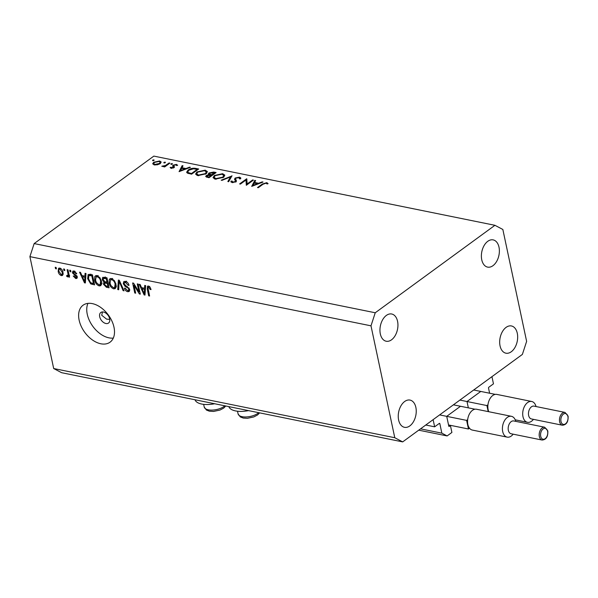 <?xml version="1.0" encoding="UTF-8"?>
<svg xmlns="http://www.w3.org/2000/svg" width="598" height="598" viewBox="0 0 598 598"><rect width="100%" height="100%" fill="white"/><g stroke="black" fill="none" stroke-linecap="round" stroke-linejoin="round"><path stroke-width="0.9" d="M446.833 416.918L448.784 426.105A0.65 0.411 -78.5 0 0 449.315 426.381L450.429 425.567L451.894 432.451L447.125 435.935L441.847 433.161L439.836 423.69A0.65 0.411 -78.5 0 0 439.306 423.414L434.641 426.823L425.769 425.021M434.641 426.823L433.116 419.654L491.945 376.658L493.47 383.834L488.805 387.242A0.65 0.411 -78.5 0 0 488.521 388.109L489.613 393.23M441.847 433.161L420.544 428.841M447.125 435.935L418.72 430.171M450.429 425.567L448.59 425.193M460.101 406.565L447.117 416.051M467.12 402.095L468.346 407.858M480.388 391.735L467.404 401.228M102.452 311.939L101.727 315.273L106.638 319.153L109.755 319.362M109.658 318.779A6.541 4.179 -126.2 0 0 105.898 313.143A6.541 4.179 -126.2 0 0 100.823 312.485A6.541 4.179 -126.2 0 0 99.702 316.753A6.541 4.179 -126.2 0 0 103.461 322.389A6.541 4.179 -126.2 0 0 108.537 323.047A6.541 4.179 -126.2 0 0 109.658 318.779M228.87 406.633A18.957 8.365 -12 0 0 248.514 410.617M113.994 327.233A22.881 14.636 -126.2 0 0 100.823 307.507A22.881 14.636 -126.2 0 0 83.062 305.219A22.881 14.636 -126.2 0 0 79.138 320.162A22.881 14.636 -126.2 0 0 92.309 339.881A22.881 14.636 -126.2 0 0 110.069 342.168A22.881 14.636 -126.2 0 0 113.994 327.233M87.943 303.38A22.881 14.636 -126.2 0 0 87.256 314.234A22.881 14.636 -126.2 0 0 113.306 338.079M397.565 321.32A13.896 8.746 101.5 0 0 391.712 314.002A13.896 8.746 101.5 0 0 382.645 319.751A13.896 8.746 101.5 0 0 380.328 333.923A13.896 8.746 101.5 0 0 386.188 341.234A13.896 8.746 101.5 0 0 395.248 335.485A13.896 8.746 101.5 0 0 397.565 321.32M499.001 247.191A13.896 8.746 101.5 0 0 493.141 239.88A13.896 8.746 101.5 0 0 484.074 245.629A13.896 8.746 101.5 0 0 481.756 259.794A13.896 8.746 101.5 0 0 487.617 267.112A13.896 8.746 101.5 0 0 496.676 261.363A13.896 8.746 101.5 0 0 499.001 247.191M517.292 333.273A13.896 8.746 101.5 0 0 511.432 325.955A13.896 8.746 101.5 0 0 502.372 331.703A13.896 8.746 101.5 0 0 500.055 345.876A13.896 8.746 101.5 0 0 505.908 353.186A13.896 8.746 101.5 0 0 514.975 347.438A13.896 8.746 101.5 0 0 517.292 333.273M415.864 407.395A13.896 8.746 101.5 0 0 410.004 400.084A13.896 8.746 101.5 0 0 400.944 405.833A13.896 8.746 101.5 0 0 398.619 419.998A13.896 8.746 101.5 0 0 404.48 427.316A13.896 8.746 101.5 0 0 413.547 421.568A13.896 8.746 101.5 0 0 415.864 407.395M247.071 184.02L252.648 179.938L253.425 180.103L246.324 185.29L245.995 180.005L240.403 184.087L239.626 183.93L246.727 178.742L247.206 184.647M239.566 178.907L238.834 177.651L235.926 178.182L235.537 178.757L236.442 180.895L235.851 181.785L232.046 182.562L230.925 181.209L232.069 181.037L232.861 182.046L235.036 181.65L235.38 180.865L234.528 179.28L235.156 178.017L239.566 177.12L240.785 177.965L240.665 178.787L239.566 178.907L239.634 178.271L239.768 178.884M235.537 178.757L236.173 181.897M230.933 181.747L231.12 182.121M232.069 181.037L232.338 182.607M231.979 175.752L228.675 181.71L227.838 181.538L230.529 176.859L222.03 180.357L221.193 180.192L232.009 175.909M222.65 173.689L224.833 175.169L223.54 177.322L215.258 179.153L213.023 177.658L214.346 175.491L222.65 173.689L222.822 174.481M205.219 170.153L207.409 171.633L206.116 173.786L197.826 175.618L195.591 174.123L196.921 171.955L205.219 170.153L205.391 170.946M190.418 167.32L179.071 171.648L182.151 165.639L183.003 165.81L182.016 167.739L185.963 168.539L189.566 167.148L190.418 167.32M153.925 159.83L154.06 160.406L152.737 160.698L152.602 160.114L153.925 159.83L154.06 160.406L153.925 159.83M34.153 243.58L153.843 156.108L494.927 225.304L502.843 229.468L526.629 341.368L522.375 354.42L402.686 441.892L61.601 372.696L53.685 368.532L29.9 256.632L34.153 243.58L375.245 312.769L494.927 225.304M160.242 163.605L157.528 164.771L154.247 164.906L152.684 163.792L153.656 162.267L159.614 160.982L161.183 162.006L160.242 163.605M165.205 162.118L165.34 162.701L164.024 162.985L163.889 162.402L165.205 162.118L165.34 162.701L165.205 162.118M164.024 162.985L163.889 162.402L164.009 162.977M169.077 162.992L169.862 163.149L164.674 166.939L163.889 166.782L164.659 166.222L161.744 166.266L165.414 165.534L169.077 162.992L169.212 163.62M172.366 164.136L172.246 163.546L172.381 164.129L171.058 164.413L170.923 163.83L172.246 163.546L172.381 164.129M173.988 167.642L171.021 168.315L170.124 167.44L173.181 167.5L172.643 165.773L173.143 165.13L176.515 164.413L177.628 165.295L176.627 165.541L175.917 164.884L173.958 165.265L173.674 165.676L174.496 166.999L173.988 167.642M171.103 167.223L171.768 168.367M173.427 167.051L172.71 166.109M173.674 165.676L174.496 166.999M188.078 170.071C190.523 168.434 193.161 167.896 195.987 168.449L198.686 168.995L191.584 174.182L187.316 173.076L186.621 172.246L188.078 170.071L188.221 170.774M213.755 172.052L216.11 172.53L209.016 177.718L205.682 176.552L206.303 175.528L208.822 174.631L208.276 174.055L208.956 172.964L213.755 172.052L213.905 172.762M263.038 182.046L251.691 186.374L254.77 180.372L255.615 180.544L254.628 182.472L258.583 183.272L262.178 181.874L263.038 182.046M266.043 183.167L263 184.259L258.284 187.712L257.499 187.555L262.29 184.049L266.813 182.644L268.098 183.668L267.089 183.975L266.043 183.167M138.968 291.899L137.271 283.908L138.175 284.087L140.313 294.134L139.349 293.939L133.967 285.186L135.671 293.192L134.767 293.005L132.629 282.966L133.601 283.16L138.968 291.899L139.723 291.353M123.27 283.736L123.786 281.568L125.386 281.374C127.254 281.875 128.465 283.205 129.026 285.351L128.144 285.298L125.558 282.533L124.466 282.652L124.167 283.893L129.684 289.469L129.205 291.51L127.74 291.704C126.058 291.278 124.96 290.097 124.421 288.161L125.303 288.214L127.456 290.523L128.495 290.419L128.772 289.26L128.271 288.184L125.117 286.412L123.27 283.736L124.167 283.078M117.754 289.559L118.367 280.073L119.301 280.26L124.04 290.83L123.113 290.643L119.129 281.352L118.696 289.746L117.754 289.559L118.748 288.834M111.497 278.556L114.405 280.649L116.019 284.274L115.324 288.587L113.68 288.856C111.213 287.855 109.696 285.904 109.142 282.996L109.262 279.565L109.868 278.81L111.497 278.556M97.011 275.618L99.918 277.711L101.533 281.337L100.838 285.65L99.201 285.919C96.727 284.917 95.209 282.966 94.656 280.058L94.776 276.627L95.381 275.872L97.011 275.618M84.938 276.164L85.066 273.316L86.007 273.51L85.357 282.981L84.475 282.809L79.556 272.195L80.498 272.389L81.896 275.543L84.938 276.164L85.873 275.484M55.532 268.696L55.225 267.261L56.13 267.448L56.436 268.883L55.532 268.696L56.279 268.151M402.686 441.892L394.777 437.729L53.685 368.532M394.777 437.729L370.992 325.828L29.9 256.632M58.17 271.425L58.597 268.255L59.778 268.061C61.579 268.794 62.655 270.221 63.014 272.337L62.573 275.431L61.385 275.626C59.613 274.908 58.537 273.51 58.17 271.425L58.94 270.857M63.904 270.393L63.597 268.958L64.502 269.145L64.808 270.58L63.904 270.393L64.651 269.848M67.91 273.458L67.111 269.676L68.015 269.855L69.562 277.158L68.658 276.979L68.411 275.813L67.619 276.889L66.677 276.328L66.797 275.349L67.439 275.603L68.067 274.916L67.91 273.458L68.665 272.912M68.023 276.814L68.277 276.411M67.439 275.603L68.949 274.273M70.018 271.634L69.712 270.199L70.616 270.386L70.923 271.821L70.018 271.634L70.766 271.088M75.101 271.372L73.315 272.89L77.299 276.859L76.94 278.391L75.729 278.533L73.225 276.029L74.1 276.082L75.475 277.487L76.424 276.822L72.448 272.882L72.844 271.118L74.085 270.961L76.746 273.749L75.864 273.697L74.249 271.993L73.524 272.068L74.75 271.178M77.254 276.695L76.26 277.427L77.127 276.313M87.652 278.698L88.153 274.475L92.458 274.818L94.589 284.857L90.709 283.893L87.652 278.698L88.422 278.13M102.251 279.625L102.684 277.33L106.945 277.756L109.075 287.795L106.377 287.249L103.447 284.237L103.97 282.331L102.251 279.625L103.103 279.004M103.88 282.398L104.747 281.763M144.581 288.258L144.701 285.41L145.643 285.605L145 295.083L144.118 294.904L139.192 284.297L140.134 284.491L141.539 287.645L144.581 288.258L145.508 287.578M148.491 286.061L150.001 287.04L151.04 289.567L150.158 289.514L148.7 287.227L147.96 287.795L149.59 296.017L148.685 295.831L147.235 289.013L147.474 286.195L148.491 286.061M149.575 286.584L147.96 287.795M370.992 325.828L375.245 312.769M63.164 274.333L61.385 275.626M63.186 274.086L62.663 273.862M60.017 268.726L60.009 268.121M60.794 268.502L59.979 269.1C58.948 269.257 58.641 270.072 59.06 271.537L61.19 274.587L63.186 273.488M61.19 274.587C62.222 274.437 62.528 273.63 62.11 272.157L59.979 269.1L59.344 269.212L60.54 268.345M62.842 271.627L62.11 272.157M69.413 276.426L68.658 276.979M69.159 275.259L68.411 275.813M69.645 275.409L68.71 274.841M67.664 275.603L66.677 276.328M76.537 273.204L75.864 273.697M77.359 277.345L75.729 278.533M76.723 275.633L76.006 276.156M73.419 272.172L72.448 272.882M85.417 282.114L84.475 282.809M84.692 280.028L84.894 277.278L82.442 276.777L84.692 281.852L84.692 280.028L85.604 279.363M85.791 276.62L84.894 277.278M85.477 281.277L84.692 281.852M83.645 275.895L82.442 276.777M91.726 283.153L90.709 283.893M89.438 275.147L89.528 274.235M93.438 283.497L91.8 275.805L88.833 275.588L88.556 278.892L90.634 282.742L93.438 283.497L94.185 282.951M92.548 275.259L91.8 275.805M91.449 274.609L90.246 275.491M101.615 284.491L99.201 285.919M101.226 284.431L100.591 284.244M95.433 279.49L94.656 280.058M96.472 276.687L96.637 275.558M96.233 275.558L94.776 276.627M98.939 284.745L100.172 284.551L100.621 281.135C100.217 278.982 99.104 277.539 97.272 276.792L96.061 276.994L95.568 280.268L96.428 282.615L98.939 284.745M101.346 280.604L100.621 281.135M98.222 276.097L97.272 276.792M104.269 283.639L103.447 284.237M105.427 282.488L105.412 281.935M104.224 277.838L104.172 277.195M108.672 285.889L107.924 286.442L107.281 283.437L104.523 283.146L106.556 281.665M108.036 282.891L107.281 283.437M106.115 282.077L104.814 283.033L104.321 284.259L106.444 286.136L107.924 286.442M107.782 281.718L107.035 282.263L106.287 278.743L103.402 278.436L105.427 276.956M107.035 278.197L106.287 278.743M104.971 277.352L103.641 278.324L103.155 279.797L105.368 281.927L107.035 282.263M105.697 277.502L104.493 278.376M116.102 287.429L113.68 288.856M115.713 287.376L115.078 287.182M109.912 282.428L109.142 282.996M110.959 279.625L111.123 278.496M110.72 278.496L109.262 279.565M113.426 287.683L114.659 287.489L115.108 284.072C114.704 281.92 113.59 280.477 111.751 279.729L110.54 279.931L110.054 283.205L110.914 285.552L113.426 287.683M115.833 283.542L115.108 284.072M112.708 279.034L111.751 279.729M123.749 290.18L123.113 290.643M119.63 280.985L119.129 281.352M128.862 284.775L128.144 285.298M126.559 281.8L125.558 282.533M129.056 290.008L129.766 290.224L127.74 291.704M129.46 288.759L128.772 289.26M128.869 287.75L128.271 288.184M125.924 285.822L125.117 286.412M125.259 282.069L125.221 281.344M140.149 293.356L139.349 293.939M134.572 284.745L133.967 285.186M135.514 292.459L134.767 293.005M145.06 294.216L144.118 294.904M144.335 292.13L144.537 289.372L142.085 288.879L144.335 293.947L144.335 292.13L145.247 291.465M145.434 288.714L144.537 289.372M145.112 293.379L144.335 293.947M143.288 287.997L142.085 288.879M150.89 288.976L150.158 289.514M149.433 295.285L148.685 295.831M148.005 288.453L147.235 289.013M149.111 286.636L149.074 286.255M214.652 403.747A18.957 8.365 168 0 1 195.015 399.763M153.821 163.06L153.656 162.267M159.778 161.737L159.614 160.982M154.441 162.424L153.716 163.628L154.889 164.443L159.464 163.441L160.189 162.245L158.986 161.453L154.441 162.424M155.009 165.011L154.889 164.443M159.591 164.016L159.464 163.441M164.786 166.857L164.659 166.222M162.858 166.58L162.723 165.945M163.134 166.565L163.03 166.095M165.571 166.281L165.414 165.534M173.293 168.031L173.181 167.5M173.719 167.821L173.143 165.13M176.746 165.511L176.515 164.413M174.332 167.328L174.108 166.259M182.427 166.932L182.151 165.639M182.166 168.449L182.016 167.739M186.06 169.002L185.963 168.539M189.663 167.612L189.566 167.148M181.695 168.352L180.521 170.647L184.812 168.987L181.695 168.352M180.618 171.11L180.521 170.647M184.909 169.451L184.812 168.987M191.532 173.495L197.176 169.369L193.505 168.793L188.856 170.236L187.735 171.925L188.437 172.68L191.532 173.495L191.666 174.123M197.31 170.004L197.176 169.369M188.624 173.555L188.437 172.68M197.071 172.673L196.921 171.955M197.699 172.112L196.66 173.824L198.514 175.079L205.331 173.629L206.355 171.932L204.523 170.692L197.699 172.112M198.656 175.737L198.514 175.079M205.458 174.22L205.331 173.629M206.661 177.217L206.303 175.528M208.919 175.087L208.822 174.631M209.412 175.079L208.956 172.964M208.052 177.524L207.895 176.814L208.956 177.03L211.236 175.364L207.102 175.677L206.968 177.3M209.091 177.658L208.956 177.03M207.102 175.677L207.895 176.814M211.371 175.999L211.236 175.364M211.445 174.728L214.6 172.904L209.741 173.121L209.33 173.824L211.445 174.728L211.67 175.782M212.096 175.468L211.961 174.833M210.07 175.147L209.898 174.339M214.734 173.54L214.6 172.904M214.503 176.208L214.346 175.491M215.131 175.648L214.091 177.359L215.945 178.615L222.755 177.165L223.779 175.468L221.955 174.227L215.131 175.648M216.087 179.273L215.945 178.615M222.882 177.756L222.755 177.165M230.783 178.047L230.529 176.859M239.933 178.862L239.566 177.12M232.988 182.644L232.861 182.046M235.149 182.181L235.036 181.65M235.448 181.164L235.156 178.017M252.782 180.574L252.648 179.938M246.675 185.036L245.995 180.005M246.473 182.241L247.004 181.852M246.929 179.721L246.727 178.742M255.04 181.665L254.77 180.372M254.778 183.182L254.628 182.472M258.68 183.736L258.583 183.272M262.283 182.345L262.178 181.874M254.314 183.085L253.141 185.38L257.432 183.713L254.314 183.085M253.238 185.843L253.141 185.38M257.529 184.184L257.432 183.713M267.097 183.975L266.813 182.644M544.703 427.234L513.712 420.947A6.541 4.111 101.5 0 0 509.444 423.653A6.541 4.111 101.5 0 0 508.352 430.321A6.541 4.111 101.5 0 0 511.111 433.759L542.109 440.046A6.541 4.111 -78.5 0 1 539.351 436.607A6.541 4.111 -78.5 0 1 540.442 429.94A6.541 4.111 -78.5 0 1 544.703 427.234L547.813 430.919C548.104 436.645 546.198 439.694 542.109 440.046M513.159 434.178A10.622 6.683 -78.5 0 1 507.186 437.131A10.622 6.683 -78.5 0 1 502.701 431.539A10.622 6.683 -78.5 0 1 504.48 420.708A10.622 6.683 -78.5 0 1 511.41 416.313A10.622 6.683 -78.5 0 1 515.76 421.366M511.41 416.313L476.554 409.241A10.622 6.683 101.5 0 0 467.681 419.624A10.622 6.683 101.5 0 0 467.845 424.468A10.622 6.683 101.5 0 0 469.505 428.228A10.622 6.683 101.5 0 0 472.33 430.067L507.186 437.131M467.681 419.624L466.627 420.387L468.458 428.998L469.505 428.228M475.014 409.211L453.404 404.824M466.627 420.387L439.612 414.907M468.458 428.998L448.545 424.954M564.99 412.411L533.992 406.124A6.541 4.111 101.5 0 0 529.731 408.823A6.541 4.111 101.5 0 0 528.639 415.49A6.541 4.111 101.5 0 0 531.398 418.936L562.389 425.223A6.541 4.111 -78.5 0 1 559.638 421.784A6.541 4.111 -78.5 0 1 560.73 415.117A6.541 4.111 -78.5 0 1 564.99 412.411L568.1 416.096C568.384 421.822 566.485 424.864 562.389 425.223M533.446 419.355A10.622 6.683 -78.5 0 1 527.473 422.308A10.622 6.683 -78.5 0 1 522.988 416.716A10.622 6.683 -78.5 0 1 524.767 405.878A10.622 6.683 -78.5 0 1 531.697 401.482A10.622 6.683 -78.5 0 1 536.047 406.535M531.697 401.482L496.841 394.411A10.622 6.683 101.5 0 0 487.961 404.794A10.622 6.683 101.5 0 0 488.132 409.645A10.622 6.683 101.5 0 0 488.798 411.723M487.961 404.794L486.914 405.564L488.2 411.603M495.301 394.381L473.691 390.001M486.914 405.564L459.899 400.084M439.836 423.69L439.126 423.548M449.315 426.381L448.859 426.284M75.834 274.856L74.907 275.536M93.34 283.482L92.137 284.356M107.58 286.367L106.377 287.249M106.893 282.234L105.689 283.116M120.355 282.615L119.817 283.004M127.538 286.651L126.746 287.234M167.47 164.899L167.335 164.263M196.137 169.159L195.987 168.449M191.068 174.078L190.919 173.368M236.285 181.351L235.978 179.901M262.425 184.685L262.29 184.049M237.518 411.222L238.079 413.876A11.444 5.046 -12 0 0 246.6 416.948A11.444 5.046 -12 0 0 258.717 412.68M203.656 404.353L204.217 407.006A11.444 5.046 -12 0 0 212.746 410.079A11.444 5.046 -12 0 0 224.855 405.818M547.604 431.27A5.554 3.498 101.5 0 0 543.119 428.916A5.554 3.498 101.5 0 0 540.704 436.316A5.554 3.498 101.5 0 0 545.189 438.67A5.554 3.498 101.5 0 0 547.604 431.27M567.891 416.447A5.554 3.498 101.5 0 0 563.406 414.093A5.554 3.498 101.5 0 0 560.991 421.485A5.554 3.498 101.5 0 0 565.476 423.847A5.554 3.498 101.5 0 0 567.891 416.447M67.821 275.536L69.032 274.654M88.833 275.588L90.859 274.108M100.172 284.551L102.206 283.071M96.061 276.994L98.087 275.506M114.659 287.489L116.685 286.008M110.54 279.931L112.574 278.444M124.466 282.652L126.492 281.172M128.495 290.419L129.699 289.544M148.199 287.302L149.388 286.435M153.716 163.628L153.978 164.846M160.189 162.245L160.443 163.448M171.118 167.373L171.327 168.359M187.735 171.925L188.049 173.383M196.66 173.824L196.996 175.393M206.355 171.932L206.654 173.345M209.33 173.824L209.599 175.094M214.091 177.359L214.42 178.929M223.779 175.468L224.078 176.881M259.629 412.867L257.521 414.982L253.799 416.941L247.423 418.308L243.237 418.054L240.284 416.911L238.079 413.876M225.775 405.997L223.659 408.12L219.944 410.071L213.568 411.439L209.375 411.185L206.422 410.049L204.217 407.006M527.473 422.308L515.229 419.826"/></g></svg>
